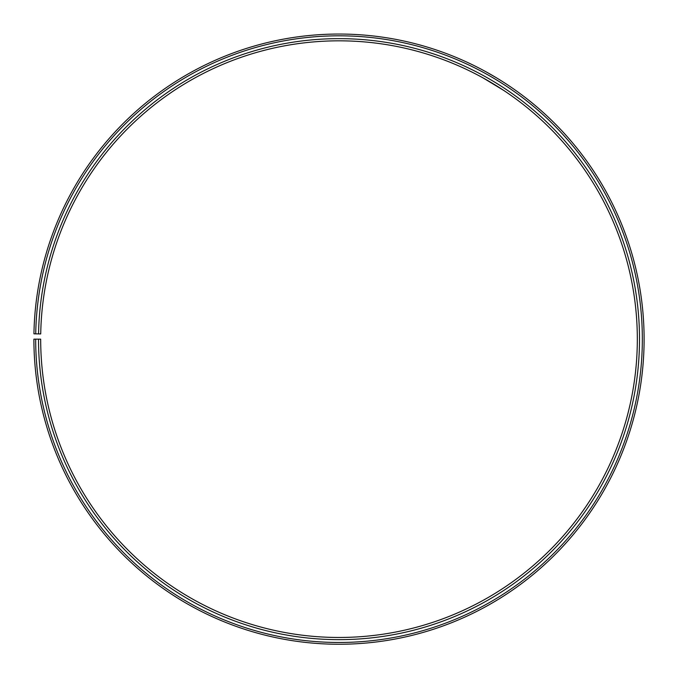 <?xml version="1.0" encoding="UTF-8"?>
<svg xmlns="http://www.w3.org/2000/svg" width="678" height="678" viewBox="0 0 678 678"><rect width="100%" height="100%" fill="white"/><g stroke="black" fill="none" stroke-linecap="round" stroke-linejoin="round"><path stroke-width="1.02" d="M35.68 339.153L33.9 339.153A305.108 305.108 0 0 0 490.016 604.259A305.108 305.108 0 0 0 494.626 76.716A305.108 305.108 0 0 0 33.942 333.822L35.722 333.856A303.329 303.329 0 0 1 493.72 78.241A303.329 303.329 0 0 1 489.143 602.717A303.329 303.329 0 0 1 35.68 339.153L40.68 339.153A298.328 298.328 0 0 0 486.66 598.369A298.328 298.328 0 0 0 491.169 82.547A298.328 298.328 0 0 0 40.722 333.94L38.553 333.907A300.498 300.498 0 0 1 492.27 80.674A300.498 300.498 0 0 1 487.736 600.259A300.498 300.498 0 0 1 38.51 339.153M35.722 333.856L38.553 333.907M482.872 77.8L503.568 90.318M503.288 90.132L490.372 82.08M488.126 80.767L486.143 79.631M498.508 79.055L497.999 78.741M496.525 77.851L486.414 72.012"/></g></svg>
